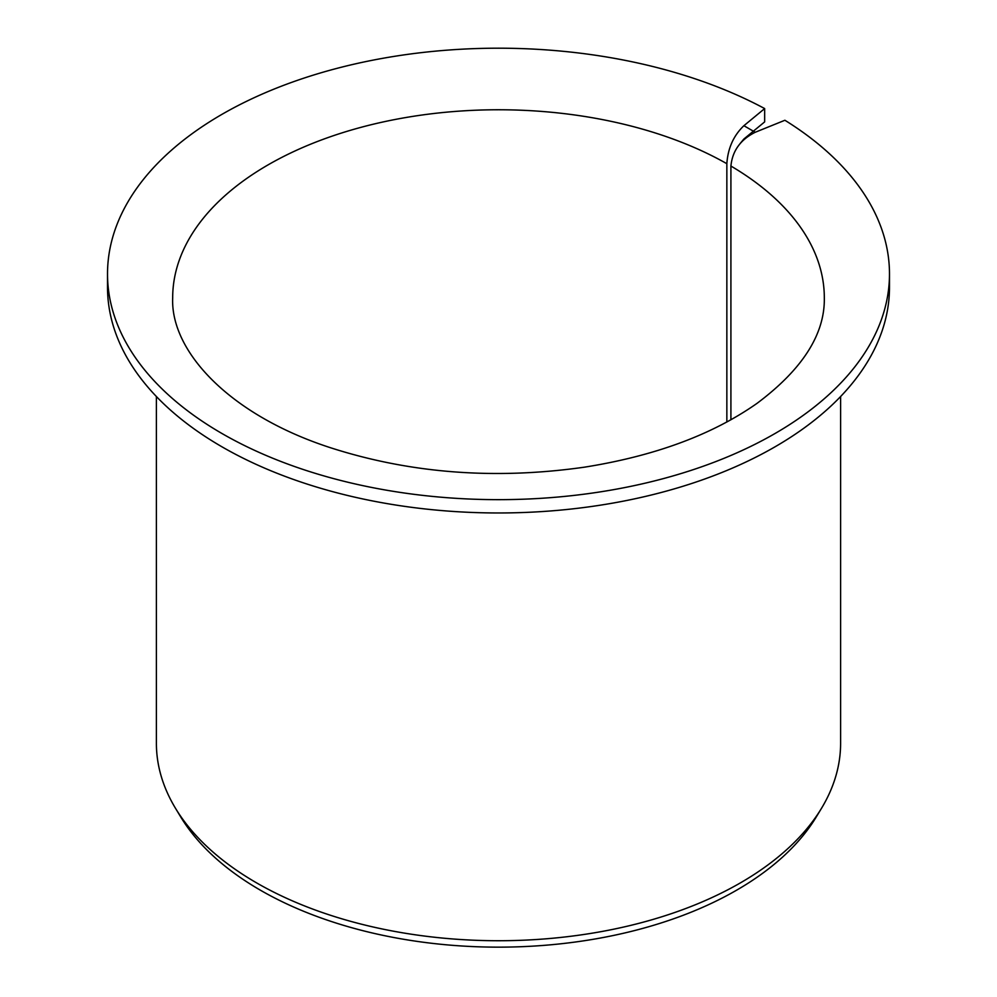 <?xml version="1.0" encoding="UTF-8"?>
<svg xmlns="http://www.w3.org/2000/svg" width="997" height="997" viewBox="0 0 997 997"><rect width="100%" height="100%" fill="white"/><g stroke="black" fill="none" stroke-linecap="round" stroke-linejoin="round"><path stroke-width="1.5" d="M730.913 419.762L730.913 166.038C732.409 150.834 740.522 139.58 755.24 132.265L743.887 125.709C733.58 135.567 727.897 148.229 726.85 163.695L726.85 421.993M740.036 143.655L743.887 139.007L764.662 121.883L764.662 108.573A390.986 225.733 180 0 0 342.283 66.998A390.986 225.733 180 0 0 107.514 273.926A390.986 225.733 180 0 0 498.5 499.659A390.986 225.733 180 0 0 889.486 273.926A390.986 225.733 180 0 0 784.901 120.263L755.24 132.265M889.486 273.926L889.486 287.236A390.986 225.733 180 0 1 498.5 512.969A390.986 225.733 180 0 1 107.514 287.236L107.514 273.926M764.662 108.573L743.887 125.709M840.608 396.519L840.608 743.214A342.108 197.518 180 0 1 821.478 808.343A342.108 197.518 180 0 1 498.5 940.732A342.108 197.518 180 0 1 175.522 808.343A342.108 197.518 180 0 1 156.392 743.214L156.392 396.519M821.478 808.343L816.319 816.879A336.637 194.365 180 0 1 498.5 947.15A336.637 194.365 180 0 1 180.681 816.879L175.522 808.343M730.913 166.038A325.82 188.109 180 0 1 824.32 297.879C824.955 334.157 802.51 369.314 757.022 403.361C712.406 434.68 654.917 455.953 584.554 467.157C494.973 479.918 410.191 473.401 330.219 447.641C228.811 414.677 170.4 350.932 172.68 297.879A325.82 188.109 180 0 1 372.492 124.401A325.82 188.109 180 0 1 726.85 163.695"/></g></svg>
